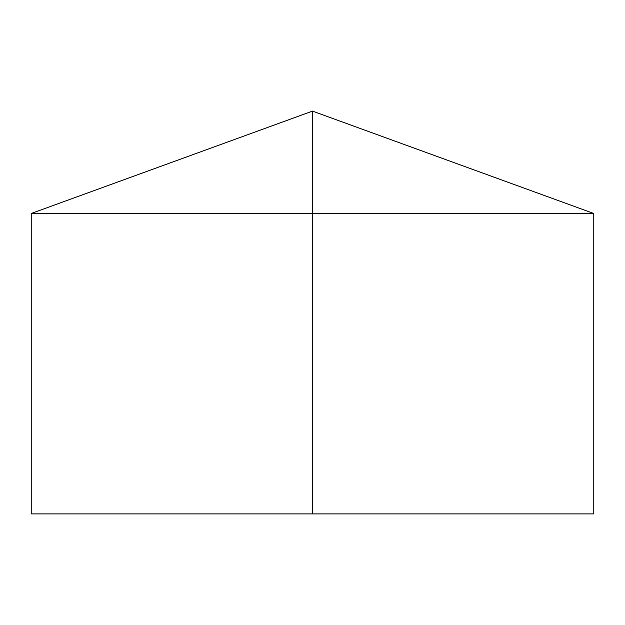 <?xml version="1.0" encoding="UTF-8"?>
<svg xmlns="http://www.w3.org/2000/svg" width="625" height="625" viewBox="0 0 625 625"><rect width="100%" height="100%" fill="white"/><g stroke="black" fill="none" stroke-linecap="round" stroke-linejoin="round"><path stroke-width="0.94" d="M593.75 213.477L593.75 513.891L31.25 513.891L31.25 213.477L593.75 213.477L312.5 111.109L312.5 513.891M312.5 111.109L31.25 213.477"/></g></svg>
